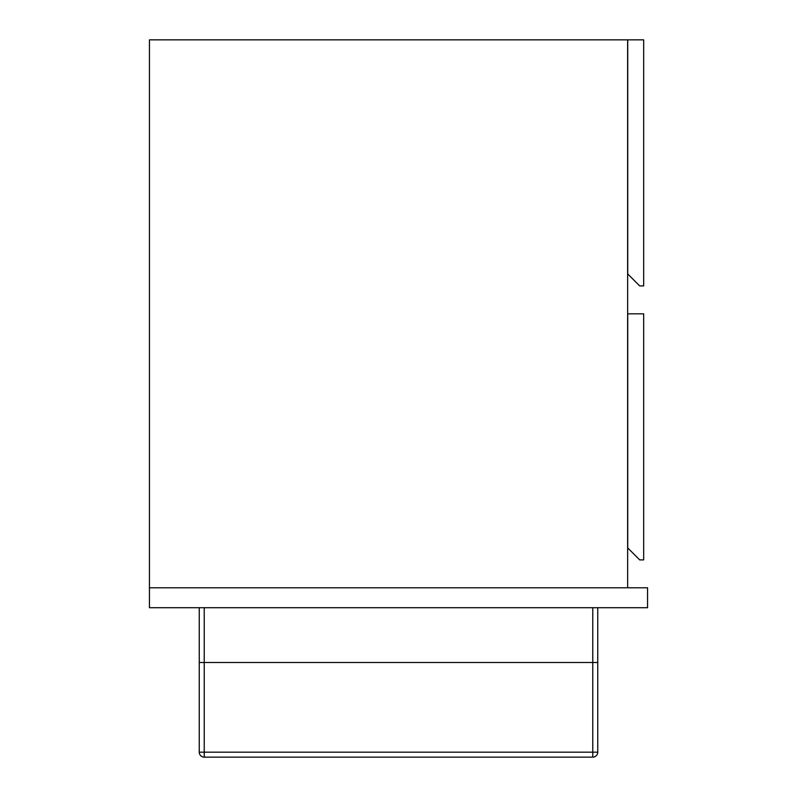 <?xml version="1.0" encoding="UTF-8"?>
<svg xmlns="http://www.w3.org/2000/svg" width="797" height="797" viewBox="0 0 797 797"><rect width="100%" height="100%" fill="white"/><g stroke="black" fill="none" stroke-linecap="round" stroke-linejoin="round"><path stroke-width="1.2" d="M627.637 587.788L627.637 39.85L149.438 39.85L149.438 587.788L647.562 587.788L149.438 587.788L149.438 607.712L149.438 587.788M627.737 313.819L627.737 547.938L639.692 559.892L643.677 559.892L643.677 313.819L627.737 313.819M643.677 39.85L627.737 39.85L627.737 273.969L639.692 285.924L643.677 285.924L643.677 39.85M647.562 607.712L149.438 607.712L647.562 607.712L647.562 587.788L647.562 607.712M592.769 662.506L597.75 662.506L597.75 607.712L597.75 752.169A4.981 4.981 0 0 1 592.769 757.15L204.231 757.15L204.231 752.169L592.769 752.169L592.769 607.712L592.769 662.506L204.231 662.506L204.231 607.712L204.231 752.169L199.25 752.169L199.25 607.712M199.25 752.169A4.981 4.981 0 0 0 204.231 757.15A4.981 4.981 0 0 1 199.25 752.169M597.75 752.169L592.769 752.169L592.769 757.15A4.981 4.981 0 0 0 597.75 752.169M199.25 662.506L204.231 662.506"/></g></svg>

